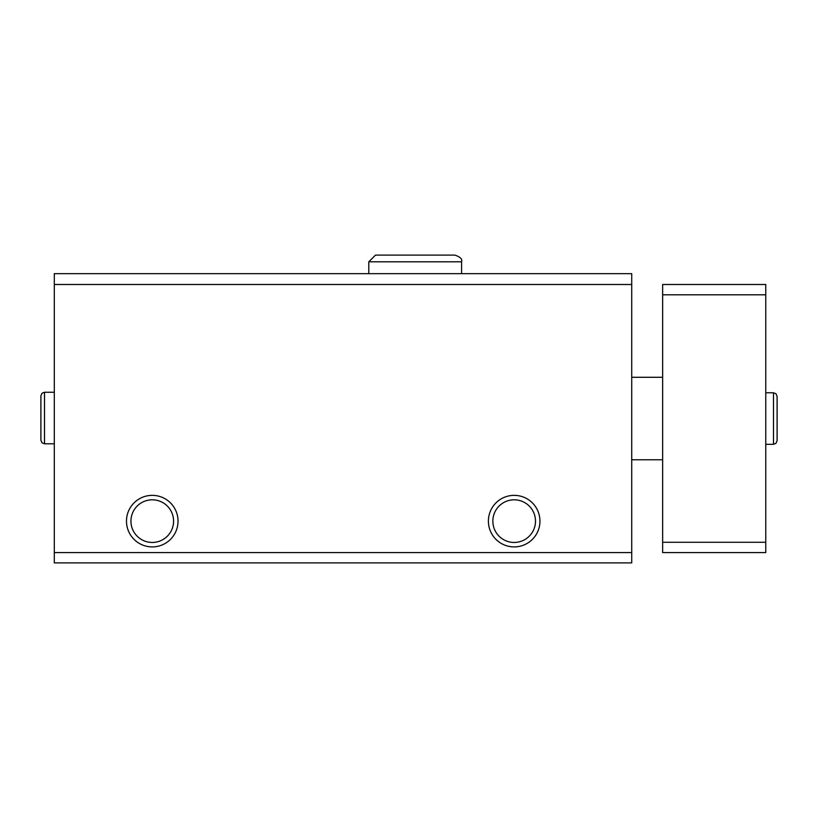<?xml version="1.0" encoding="UTF-8"?>
<svg xmlns="http://www.w3.org/2000/svg" width="818" height="818" viewBox="0 0 818 818"><rect width="100%" height="100%" fill="white"/><g stroke="black" fill="none" stroke-linecap="round" stroke-linejoin="round"><path stroke-width="1.23" d="M54.305 562.886L631.721 562.886L631.721 552.579L54.305 552.579L54.305 562.886M54.305 552.579L54.305 273.672L631.721 273.672L631.721 552.579M126.483 521.127A25.777 25.777 0 0 0 165.144 543.459A25.777 25.777 0 0 0 165.144 498.806A25.777 25.777 0 0 0 126.483 521.127M488.397 521.127A25.777 25.777 0 0 0 527.058 543.459A25.777 25.777 0 0 0 527.058 498.806A25.777 25.777 0 0 0 488.397 521.127M54.305 284.5L631.721 284.5M492.855 521.127A21.309 21.309 0 0 0 524.829 539.594A21.309 21.309 0 0 0 524.829 502.671A21.309 21.309 0 0 0 492.855 521.127M130.941 521.127A21.309 21.309 0 0 0 162.915 539.594A21.309 21.309 0 0 0 162.915 502.671A21.309 21.309 0 0 0 130.941 521.127M765.76 294.807L662.652 294.807L662.652 284.5L765.76 284.5L765.76 552.579L662.652 552.579L662.652 542.273L765.76 542.273M662.652 294.807L662.652 542.273M368.795 273.672L368.795 261.811L461.587 261.811C462.507 259.153 460.268 256.913 454.88 255.114L375.493 255.114L368.795 261.811M773.491 392.763L773.491 444.317L776.006 443.295L777.1 440.708L777.1 396.372L776.006 393.775L773.491 392.763L765.76 392.763M44.509 443.796L44.509 392.241L41.994 393.264L40.9 395.851L40.9 440.186L41.994 442.783L44.509 443.796L54.305 443.796M631.721 459.777L662.652 459.777M631.721 377.292L662.652 377.292M765.76 444.317L773.491 444.317M777.1 418.755L777.1 440.708M777.1 418.305L777.1 396.372M461.587 273.672L461.587 261.811C462.507 259.153 460.268 256.913 454.88 255.114L375.493 255.114M40.9 395.851L40.9 417.804L40.9 395.851L41.994 393.264L44.509 392.241L54.305 392.241M40.9 418.254L40.9 440.186"/></g></svg>
